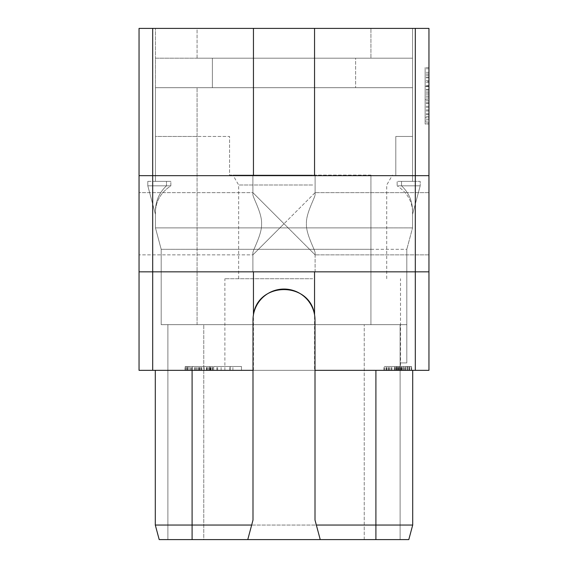 <?xml version="1.0" encoding="UTF-8"?>
<svg xmlns="http://www.w3.org/2000/svg" width="568" height="568" viewBox="0 0 568 568"><rect width="100%" height="100%" fill="white"/><g stroke="black" fill="none" stroke-linecap="round" stroke-linejoin="round"><path stroke-width="0.43" stroke-dasharray="2.84 2.13" d="M415.3 370.336L415.3 271.838L139.046 271.838L139.046 370.336L428.954 370.336L428.954 175.668L139.046 175.668L152.7 175.668L139.046 175.668L139.046 271.838L152.7 271.838L152.7 370.336M428.954 175.668L415.3 175.668L428.954 175.668L428.954 28.4L139.046 28.4L139.046 175.668M139.046 223.756L139.046 192.651L139.046 223.756M252.994 370.336L315.006 370.336M192.098 370.336L192.098 525.045L192.098 370.336L412.702 370.336L155.298 370.336L192.098 370.336L192.098 525.045L412.702 525.045L155.298 525.045L155.298 370.336M312.691 370.336L224.878 370.336L312.691 370.336M241.464 370.336L213.696 370.336L241.464 370.336L232.916 370.336L241.464 370.336L241.464 366.509L213.696 366.509L241.464 366.509L213.696 366.509L241.464 366.509L241.464 370.336M210.387 370.336L185.005 370.336L210.387 370.336L210.387 366.509L212.773 366.509L189.052 366.509L210.387 366.509M209.855 370.336L185.005 370.336L212.773 370.336L209.855 370.336L209.855 366.509L208.151 366.509L211.005 366.509L209.855 366.509L209.855 370.336M213.696 370.336L232.916 370.336L213.696 370.336L213.696 366.509L213.696 370.336M398.864 370.336L383.911 370.336L398.864 370.336L398.864 366.509L397.075 366.509L409.358 366.509L383.911 366.509L398.864 366.509L398.864 370.336M398.36 370.336L383.911 370.336L411.686 370.336L398.36 370.336L398.36 366.509L388.008 366.509L407.036 366.509L396.428 366.509L398.36 366.509L398.36 370.336L397.082 370.336L397.075 366.509L396.428 366.509L397.082 366.509L397.067 370.336L396.428 370.336L396.428 366.509L396.428 370.336L401.697 370.336L401.697 366.509L403.67 366.509L401.697 366.509L401.697 370.336L403.67 370.336L403.67 366.509L405.63 366.509L403.67 366.509L403.67 370.336L405.63 370.336L405.63 366.509L408.903 366.509L405.63 366.509L405.63 370.336L407.59 370.336L407.575 366.509L409.549 366.509L407.59 366.509L407.59 370.336L408.896 370.336L408.903 366.509L409.549 366.509L408.896 366.509L408.903 370.336L409.549 370.336L409.549 366.509L409.549 370.336L399.695 370.336L399.695 366.509L399.695 370.336L398.36 370.336L398.36 366.509M428.954 271.838L314.551 271.838L314.551 370.336M252.902 271.838L315.098 271.838L252.902 271.838L315.098 271.838L252.902 271.838L252.902 253.342L252.902 254.854L284 223.756L252.902 192.651L252.902 194.164C252.057 196.223 262.224 212.979 261.564 223.756C262.224 234.527 252.057 251.283 252.902 253.342C252.057 251.283 262.224 234.527 261.564 223.756C262.224 212.979 252.057 196.223 252.902 194.164L252.902 175.668L315.098 175.668L252.902 175.668L315.098 175.668L252.902 175.668L252.902 192.651L315.098 254.854L315.098 253.342C315.943 251.283 305.776 234.527 306.436 223.756C305.776 212.979 315.943 196.223 315.098 194.164L315.098 175.668L315.098 192.651L284 223.756L315.098 192.651L315.098 194.164L315.098 175.668L315.098 194.164C315.943 196.223 305.776 212.979 306.436 223.756C305.776 234.527 315.943 251.283 315.098 253.342L315.098 254.854L284 223.756L252.902 254.854L252.902 253.342L252.902 271.838L252.902 254.854L139.046 254.854L252.902 254.854L252.902 271.838M253.449 28.4L253.449 175.668L415.3 175.668L152.7 175.668L152.7 28.4M197.075 28.4L412.545 28.4L197.075 28.4L197.075 58.199L370.925 58.199L370.925 28.4L370.925 58.199L412.545 58.199L412.545 28.4L412.545 87.692L155.454 87.692L412.545 87.692L155.454 87.692L155.454 181.369L166.481 181.369L166.481 185.821L166.481 181.369L155.454 181.369L155.454 136.462L197.075 136.462L155.454 136.462L155.454 181.369L155.454 58.199L412.545 58.199L412.545 87.692L155.454 87.692L155.454 28.4L155.454 58.199L212.375 58.199L212.375 87.692L212.375 58.199L355.625 58.199L355.625 87.692L355.625 58.199L412.545 58.199L197.075 58.199L197.075 28.4M253.449 175.668L152.7 175.668L152.7 271.838L415.3 271.838L415.3 28.4M428.954 223.756L428.954 192.651L428.954 223.756M428.954 124.03L428.954 67.571L428.954 124.03L428.954 67.571L428.954 124.03L425.134 124.03L425.134 67.571L425.134 124.03L425.134 67.571L425.134 124.03L428.954 124.03M139.046 271.838L314.551 271.838M253.449 370.336L253.449 271.838M315.098 271.838L315.098 253.342L315.098 271.838M314.551 314.771A31.006 31.006 0 0 1 315.006 320.054L315.006 520.075L320.238 539.6M159.203 539.6L408.797 539.6M203.763 539.6L364.237 539.6L167.887 539.6L203.763 539.6L167.887 539.6L167.887 324.662L400.113 324.662L167.887 324.662L364.237 324.662L167.887 324.662L167.887 539.6L167.887 324.662L167.887 539.6L400.113 539.6L364.237 539.6L400.113 539.6L400.113 362.916L406.809 362.916L400.113 362.916L400.113 324.662L400.113 362.916L406.809 362.916L406.809 324.662L400.113 324.662L400.113 362.916L400.113 324.662L400.113 362.916L406.809 362.916L406.809 324.662L197.075 324.662L406.809 324.662L400.113 324.662L400.113 362.916L406.809 362.916L400.113 362.916L406.809 362.916L406.809 249.316L161.191 249.316L406.809 249.316L406.809 362.916L406.809 249.316L412.545 227.903L406.809 249.316L412.545 227.903L412.545 210.224L412.545 214.377L420.199 185.821L401.519 185.821C408.513 192.353 412.19 200.483 412.545 210.224L412.545 227.903L412.545 211.154L412.545 214.377L420.199 185.821L420.199 181.369L401.519 181.369L412.545 181.369L412.545 136.462L395.811 136.462L395.811 175.093L395.811 136.462L412.545 136.462L412.545 181.369L397.139 181.369L397.139 185.821L420.199 185.821L420.199 181.369L401.519 181.369L401.519 185.821C408.513 192.353 412.19 200.483 412.545 210.224L412.545 214.377L420.199 185.821L420.199 181.369L397.139 181.369L420.199 181.369L420.199 185.821L401.519 185.821L401.519 181.369L412.545 181.369L412.545 87.692L412.545 181.369L397.139 181.369L397.139 185.821L420.199 185.821L412.545 214.377L412.545 211.154C411.942 200.703 406.802 192.261 397.139 185.821C406.802 192.261 411.942 200.703 412.545 211.154L412.545 227.903L155.454 227.903L161.191 249.316L370.925 249.316L161.191 249.316L155.454 227.903L155.454 210.224C155.809 200.483 159.487 192.353 166.481 185.821C159.487 192.353 155.809 200.483 155.454 210.224L155.454 227.903L155.454 211.154L155.454 214.377L147.801 185.821L147.801 181.369L170.862 181.369L155.454 181.369L170.862 181.369L170.862 185.821C161.198 192.261 156.058 200.703 155.454 211.154L155.454 214.377L147.801 185.821L166.481 185.821L147.801 185.821L147.801 181.369L170.862 181.369L170.862 185.821C161.198 192.261 156.058 200.703 155.454 211.154L155.454 227.903L412.545 227.903L370.925 227.903L412.545 227.903L406.809 249.316L406.809 324.662L161.191 324.662L197.075 324.662L161.191 324.662L161.191 249.316L155.454 227.903L370.925 227.903L155.454 227.903L161.191 249.316L161.191 324.662L406.809 324.662L364.237 324.662L400.113 324.662L400.113 362.916L406.809 362.916L406.809 324.662L400.113 324.662L400.113 539.6L400.113 324.662L400.113 539.6L203.763 539.6L203.763 324.662L203.763 539.6M247.762 539.6L252.994 520.075L252.994 320.054A31.006 31.006 0 0 1 253.449 314.771M412.702 370.336L412.702 525.045L412.702 370.336L412.702 525.045L375.902 525.045L375.902 539.6L192.098 539.6L375.902 539.6L375.902 525.045L375.902 539.6M370.925 175.093L229.564 175.093L229.564 136.462L197.075 136.462L229.564 136.462L229.564 175.093L370.925 175.093L370.925 324.662L370.925 175.093M406.809 324.662L400.113 324.662L406.809 324.662M192.098 539.6L192.098 525.045L192.098 539.6L192.098 525.045L375.902 525.045L375.902 370.336M312.691 175.093L232.937 175.093L312.691 175.093M312.691 184.998L238.652 184.998L312.691 184.998M312.691 278.725L224.878 278.725L312.691 278.725M170.862 185.821L147.801 185.821L147.801 181.369L147.801 185.821L155.454 214.377L147.801 185.821L170.862 185.821M161.191 324.662L161.191 249.316L161.191 324.662M314.551 28.4L314.551 175.668M252.902 192.651L252.902 175.668L252.902 194.164L252.902 192.651L139.046 192.651L252.902 192.651M428.954 67.571L425.134 67.571L428.954 67.571M428.954 82.218L425.134 82.218L428.954 82.218M425.134 121.083L425.134 86.187L425.134 121.083L428.954 121.083L428.954 86.187L425.134 86.187L428.954 86.187L428.954 121.083M428.954 96.411L425.134 96.411M428.954 97.987L425.134 97.987M428.954 94.828L425.134 94.828M428.954 90.092L425.134 90.092M428.954 86.57L425.134 86.57M428.954 80.613L425.134 80.613M428.954 77.092L425.134 77.092M428.954 72.321L425.134 72.321M428.954 68.763L425.134 68.763M428.954 122.837L425.134 122.837M428.954 119.28L425.134 119.28M428.954 114.509L425.134 114.509M428.954 110.987L425.134 110.987M428.954 106.251L425.134 106.251M428.954 102.73L425.134 102.73M425.134 99.613L425.134 117.626L425.134 99.613L428.954 99.613L428.954 117.626L425.134 117.626L428.954 117.626L428.954 99.613L425.134 99.613M425.134 85.498L425.134 73.975L425.134 93.209L425.134 85.498L428.954 85.498L428.954 81.685L425.134 81.685M428.954 116.341L425.134 116.341M428.954 113.749L425.134 113.749M428.954 109.915L425.134 109.915M428.954 107.324L425.134 107.324M428.954 103.49L425.134 103.49M428.954 100.891L425.134 100.891M428.954 81.685L428.954 85.498M428.954 77.852L425.134 77.852M428.954 75.26L425.134 75.26M428.954 73.975L425.134 73.975L428.954 73.975M428.954 93.209L425.134 93.209L428.954 93.209M428.954 91.924L425.134 91.924M428.954 89.332L425.134 89.332M216.855 370.336L216.855 366.509M221.129 370.336L221.129 366.509M217.672 370.336L217.672 366.509M212.773 370.336L212.773 366.509L211.005 366.509L212.773 366.509L212.773 370.336M195.2 370.336L195.2 366.509M192.587 370.336L192.587 366.509L208.151 366.509L186.751 366.509L192.587 366.509L192.587 370.336M191.125 370.336L191.125 366.509L191.125 370.336M189.101 370.336L189.101 366.509L187.135 366.509L189.101 366.509L189.101 370.336M187.774 370.336L187.774 366.509L187.135 366.509L187.774 366.509L187.774 370.336M187.135 370.336L187.135 366.509L187.135 370.336M190.798 370.336L190.798 366.509L190.798 370.336M189.052 370.336L189.052 366.509L185.594 366.509L189.052 366.509L189.052 370.336M186.751 370.336L186.751 366.509L185.005 366.509L186.751 366.509L186.751 370.336M185.601 370.336L185.601 366.509L185.005 366.509L185.601 366.509L185.601 370.336M185.005 370.336L185.005 366.509L185.005 370.336M191.317 370.336L191.317 366.509L191.317 370.336M192.424 370.336L192.424 366.509L192.424 370.336M194.739 370.336L194.739 366.509L194.739 370.336M196.45 370.336L196.45 366.509M210.643 370.336L210.643 366.509L208.009 366.509L210.643 366.509L210.643 370.336M208.151 370.336L208.151 366.509L208.151 370.336M211.005 370.336L211.005 366.509L211.005 370.336M212.191 370.336L212.191 366.509L212.191 370.336M206.979 370.336L206.979 366.509L206.979 370.336M208.009 370.336L208.009 366.509L208.009 370.336M209.336 370.336L209.336 366.509L209.336 370.336M210.011 370.336L210.011 366.509L210.011 370.336M206.624 370.336L206.624 366.509M203.969 370.336L203.969 366.509M201.328 370.336L201.328 366.509M199.979 370.336L199.979 366.509M199.347 370.336L199.347 366.509L199.347 370.336M197.82 370.336L197.82 366.509L197.82 370.336M196.542 370.336L196.542 366.509M195.193 370.336L195.193 366.509M196.436 370.336L196.436 366.509M198.708 370.336L198.708 366.509M200.177 370.336L200.177 366.509M201.825 370.336L201.825 366.509M204.132 370.336L204.132 366.509M206.447 370.336L206.447 366.509M229.884 370.336L229.884 366.509M216.898 370.336L230.175 370.336L230.175 366.509L216.898 366.509L230.175 366.509L230.175 370.336L216.898 370.336L216.898 366.509M232.916 370.336L232.916 366.509L232.916 370.336M230.175 370.336L230.175 366.509L230.175 370.336M383.911 370.336L383.911 366.509L388.562 366.509L383.911 366.509L383.911 370.336M386.048 370.336L386.048 366.509L388.008 366.509L386.048 366.509L386.048 370.336M397.096 370.336L397.096 366.509M394.874 370.336L394.874 366.509L394.291 366.509L394.874 366.509L394.874 370.336M394.291 370.336L394.291 366.509L394.291 370.336M396.62 370.336L396.62 366.509M398.942 370.336L398.942 366.509M401.853 370.336L401.853 366.509M404.125 370.336L404.125 366.509L404.125 370.336M407.036 370.336L407.036 366.509L411.097 366.509L407.036 366.509L407.036 370.336L407.036 366.509M409.358 370.336L409.358 366.509L411.686 366.509L409.358 366.509L409.358 370.336M411.097 370.336L411.097 366.509L411.686 366.509L411.097 366.509L411.097 370.336M411.686 370.336L411.686 366.509L411.686 370.336M407.022 370.336L407.022 366.509M405.275 370.336L405.275 366.509L405.275 370.336M402.307 370.336L402.307 366.509M400.348 370.336L400.348 366.509M398.388 370.336L398.388 366.509M396.634 370.336L396.634 366.509M401.242 370.336L401.242 366.509M404.089 370.336L404.089 366.509M399.907 370.336L399.907 366.509M395.697 370.336L395.697 366.509M391.508 370.336L391.508 366.509M388.562 370.336L388.562 366.509L388.547 370.336M386.24 370.336L386.24 366.509L386.24 370.336M384.5 370.336L384.5 366.509L384.5 370.336M389.712 370.336L389.712 366.509L389.712 370.336M388.008 370.336L388.008 366.509L388.008 370.336M386.701 370.336L386.701 366.509L386.701 370.336M389.967 370.336L389.967 366.509M391.892 370.336L391.892 366.509M395.626 370.336L395.626 366.509M397.749 370.336L397.749 366.509M407.59 370.336L407.59 366.509L407.59 370.336M408.896 370.336L408.896 366.509L408.896 370.336M409.549 370.336L409.549 366.509L409.549 370.336M405.63 370.336L405.63 366.509M403.67 370.336L403.67 366.509M397.082 370.336L397.082 366.509L397.082 370.336M396.428 370.336L396.428 366.509L396.428 370.336M364.237 539.6L364.237 324.662L364.237 539.6M197.075 324.662L197.075 87.692L197.075 324.662M370.925 227.903L370.925 324.662L370.925 227.903M428.954 192.651L315.098 192.651L428.954 192.651M428.954 254.854L315.098 254.854L428.954 254.854M238.652 278.725L238.652 184.998L232.937 175.093M386.723 278.725L386.723 184.998L392.438 175.093M400.497 370.336L400.497 278.725M224.878 370.336L224.878 278.725"/><path stroke-width="0.85" d="M152.7 370.336L152.7 271.838L428.954 271.838L428.954 370.336L315.006 370.336L315.006 320.054A31.006 31.006 0 0 0 314.551 314.771C310.021 281.21 257.978 281.21 253.449 314.771A31.006 31.006 0 0 0 252.994 320.054L252.994 370.336L139.046 370.336L139.046 28.4L314.551 28.4L314.551 175.668M314.551 271.838L314.551 314.771A31.006 31.006 0 0 0 253.449 314.771L253.449 271.838M139.046 175.668L152.7 175.668L152.7 271.838L139.046 271.838M415.3 370.336L415.3 175.668L428.954 175.668L428.954 28.4L415.3 28.4L415.3 175.668L152.7 175.668L152.7 28.4M314.551 28.4L415.3 28.4M428.954 271.838L428.954 175.668M315.006 370.336L315.006 520.075L320.238 539.6L159.203 539.6L155.298 525.045L192.098 525.045L192.098 539.6M375.902 370.336L375.902 525.045L316.333 525.045M375.902 539.6L375.902 525.045L412.702 525.045L408.797 539.6L320.238 539.6M252.994 370.336L252.994 520.075L247.762 539.6M251.667 525.045L192.098 525.045L192.098 370.336M155.298 370.336L155.298 525.045L159.203 539.6M412.702 370.336L412.702 525.045L408.797 539.6M253.449 28.4L253.449 175.668"/></g></svg>
